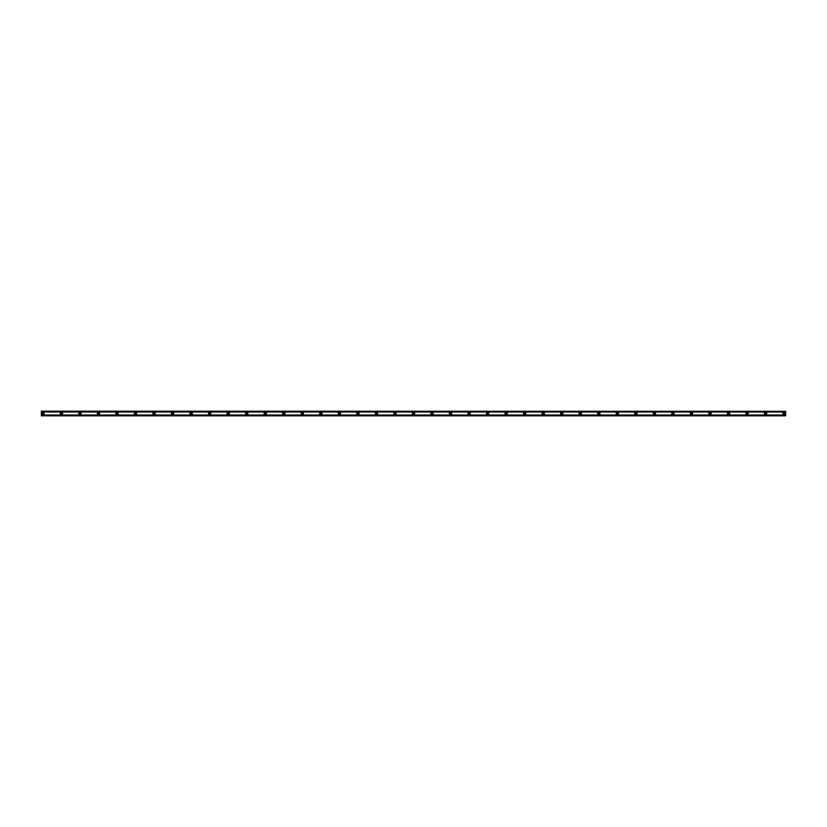 <?xml version="1.0" encoding="UTF-8"?>
<svg xmlns="http://www.w3.org/2000/svg" width="827" height="827" viewBox="0 0 827 827"><rect width="100%" height="100%" fill="white"/><g stroke="black" fill="none" stroke-linecap="round" stroke-linejoin="round"><path stroke-width="1.24" d="M42.89 414.193A0.693 0.693 0 0 1 42.198 413.5A0.693 0.693 0 0 1 42.89 412.807A0.693 0.693 0 0 1 43.593 413.5A0.693 0.693 0 0 1 42.89 414.193M784.11 414.193A0.693 0.693 0 0 1 783.407 413.5A0.693 0.693 0 0 1 784.11 412.807A0.693 0.693 0 0 1 784.802 413.5A0.693 0.693 0 0 1 784.11 414.193M765.575 414.193A0.693 0.693 0 0 1 764.882 413.5A0.693 0.693 0 0 1 765.575 412.807A0.693 0.693 0 0 1 766.267 413.5A0.693 0.693 0 0 1 765.575 414.193M747.05 414.193A0.693 0.693 0 0 1 746.347 413.5A0.693 0.693 0 0 1 747.05 412.807A0.693 0.693 0 0 1 747.742 413.5A0.693 0.693 0 0 1 747.05 414.193M728.515 414.193A0.693 0.693 0 0 1 727.822 413.5A0.693 0.693 0 0 1 728.515 412.807A0.693 0.693 0 0 1 729.207 413.5A0.693 0.693 0 0 1 728.515 414.193M709.979 414.193A0.693 0.693 0 0 1 709.287 413.5A0.693 0.693 0 0 1 709.979 412.807A0.693 0.693 0 0 1 710.682 413.5A0.693 0.693 0 0 1 709.979 414.193M691.455 414.193A0.693 0.693 0 0 1 690.762 413.5A0.693 0.693 0 0 1 691.455 412.807A0.693 0.693 0 0 1 692.147 413.5A0.693 0.693 0 0 1 691.455 414.193M672.92 414.193A0.693 0.693 0 0 1 672.227 413.5A0.693 0.693 0 0 1 672.92 412.807A0.693 0.693 0 0 1 673.623 413.5A0.693 0.693 0 0 1 672.92 414.193M654.395 414.193A0.693 0.693 0 0 1 653.702 413.5A0.693 0.693 0 0 1 654.395 412.807A0.693 0.693 0 0 1 655.087 413.5A0.693 0.693 0 0 1 654.395 414.193M635.86 414.193A0.693 0.693 0 0 1 635.167 413.5A0.693 0.693 0 0 1 635.86 412.807A0.693 0.693 0 0 1 636.563 413.5A0.693 0.693 0 0 1 635.86 414.193M617.335 414.193A0.693 0.693 0 0 1 616.642 413.5A0.693 0.693 0 0 1 617.335 412.807A0.693 0.693 0 0 1 618.027 413.5A0.693 0.693 0 0 1 617.335 414.193M598.8 414.193A0.693 0.693 0 0 1 598.107 413.5A0.693 0.693 0 0 1 598.8 412.807A0.693 0.693 0 0 1 599.503 413.5A0.693 0.693 0 0 1 598.8 414.193M580.275 414.193A0.693 0.693 0 0 1 579.582 413.5A0.693 0.693 0 0 1 580.275 412.807A0.693 0.693 0 0 1 580.967 413.5A0.693 0.693 0 0 1 580.275 414.193M561.74 414.193A0.693 0.693 0 0 1 561.047 413.5A0.693 0.693 0 0 1 561.74 412.807A0.693 0.693 0 0 1 562.432 413.5A0.693 0.693 0 0 1 561.74 414.193M543.215 414.193A0.693 0.693 0 0 1 542.512 413.5A0.693 0.693 0 0 1 543.215 412.807A0.693 0.693 0 0 1 543.908 413.5A0.693 0.693 0 0 1 543.215 414.193M524.68 414.193A0.693 0.693 0 0 1 523.987 413.5A0.693 0.693 0 0 1 524.68 412.807A0.693 0.693 0 0 1 525.372 413.5A0.693 0.693 0 0 1 524.68 414.193M506.155 414.193A0.693 0.693 0 0 1 505.452 413.5A0.693 0.693 0 0 1 506.155 412.807A0.693 0.693 0 0 1 506.848 413.5A0.693 0.693 0 0 1 506.155 414.193M487.62 414.193A0.693 0.693 0 0 1 486.927 413.5A0.693 0.693 0 0 1 487.62 412.807A0.693 0.693 0 0 1 488.312 413.5A0.693 0.693 0 0 1 487.62 414.193M469.095 414.193A0.693 0.693 0 0 1 468.392 413.5A0.693 0.693 0 0 1 469.095 412.807A0.693 0.693 0 0 1 469.788 413.5A0.693 0.693 0 0 1 469.095 414.193M450.56 414.193A0.693 0.693 0 0 1 449.867 413.5A0.693 0.693 0 0 1 450.56 412.807A0.693 0.693 0 0 1 451.253 413.5A0.693 0.693 0 0 1 450.56 414.193M432.035 414.193A0.693 0.693 0 0 1 431.332 413.5A0.693 0.693 0 0 1 432.035 412.807A0.693 0.693 0 0 1 432.728 413.5A0.693 0.693 0 0 1 432.035 414.193M413.5 414.193A0.693 0.693 0 0 1 412.807 413.5A0.693 0.693 0 0 1 413.5 412.807A0.693 0.693 0 0 1 414.193 413.5A0.693 0.693 0 0 1 413.5 414.193M394.965 414.193A0.693 0.693 0 0 1 394.272 413.5A0.693 0.693 0 0 1 394.965 412.807A0.693 0.693 0 0 1 395.668 413.5A0.693 0.693 0 0 1 394.965 414.193M376.44 414.193A0.693 0.693 0 0 1 375.747 413.5A0.693 0.693 0 0 1 376.44 412.807A0.693 0.693 0 0 1 377.133 413.5A0.693 0.693 0 0 1 376.44 414.193M357.905 414.193A0.693 0.693 0 0 1 357.212 413.5A0.693 0.693 0 0 1 357.905 412.807A0.693 0.693 0 0 1 358.608 413.5A0.693 0.693 0 0 1 357.905 414.193M339.38 414.193A0.693 0.693 0 0 1 338.688 413.5A0.693 0.693 0 0 1 339.38 412.807A0.693 0.693 0 0 1 340.073 413.5A0.693 0.693 0 0 1 339.38 414.193M320.845 414.193A0.693 0.693 0 0 1 320.152 413.5A0.693 0.693 0 0 1 320.845 412.807A0.693 0.693 0 0 1 321.548 413.5A0.693 0.693 0 0 1 320.845 414.193M302.32 414.193A0.693 0.693 0 0 1 301.628 413.5A0.693 0.693 0 0 1 302.32 412.807A0.693 0.693 0 0 1 303.013 413.5A0.693 0.693 0 0 1 302.32 414.193M283.785 414.193A0.693 0.693 0 0 1 283.092 413.5A0.693 0.693 0 0 1 283.785 412.807A0.693 0.693 0 0 1 284.488 413.5A0.693 0.693 0 0 1 283.785 414.193M265.26 414.193A0.693 0.693 0 0 1 264.568 413.5A0.693 0.693 0 0 1 265.26 412.807A0.693 0.693 0 0 1 265.953 413.5A0.693 0.693 0 0 1 265.26 414.193M246.725 414.193A0.693 0.693 0 0 1 246.032 413.5A0.693 0.693 0 0 1 246.725 412.807A0.693 0.693 0 0 1 247.418 413.5A0.693 0.693 0 0 1 246.725 414.193M228.2 414.193A0.693 0.693 0 0 1 227.497 413.5A0.693 0.693 0 0 1 228.2 412.807A0.693 0.693 0 0 1 228.893 413.5A0.693 0.693 0 0 1 228.2 414.193M209.665 414.193A0.693 0.693 0 0 1 208.973 413.5A0.693 0.693 0 0 1 209.665 412.807A0.693 0.693 0 0 1 210.358 413.5A0.693 0.693 0 0 1 209.665 414.193M191.14 414.193A0.693 0.693 0 0 1 190.437 413.5A0.693 0.693 0 0 1 191.14 412.807A0.693 0.693 0 0 1 191.833 413.5A0.693 0.693 0 0 1 191.14 414.193M172.605 414.193A0.693 0.693 0 0 1 171.913 413.5A0.693 0.693 0 0 1 172.605 412.807A0.693 0.693 0 0 1 173.298 413.5A0.693 0.693 0 0 1 172.605 414.193M154.08 414.193A0.693 0.693 0 0 1 153.377 413.5A0.693 0.693 0 0 1 154.08 412.807A0.693 0.693 0 0 1 154.773 413.5A0.693 0.693 0 0 1 154.08 414.193M135.545 414.193A0.693 0.693 0 0 1 134.853 413.5A0.693 0.693 0 0 1 135.545 412.807A0.693 0.693 0 0 1 136.238 413.5A0.693 0.693 0 0 1 135.545 414.193M117.02 414.193A0.693 0.693 0 0 1 116.318 413.5A0.693 0.693 0 0 1 117.02 412.807A0.693 0.693 0 0 1 117.713 413.5A0.693 0.693 0 0 1 117.02 414.193M98.485 414.193A0.693 0.693 0 0 1 97.793 413.5A0.693 0.693 0 0 1 98.485 412.807A0.693 0.693 0 0 1 99.178 413.5A0.693 0.693 0 0 1 98.485 414.193M79.95 414.193A0.693 0.693 0 0 1 79.258 413.5A0.693 0.693 0 0 1 79.95 412.807A0.693 0.693 0 0 1 80.653 413.5A0.693 0.693 0 0 1 79.95 414.193M61.425 414.193A0.693 0.693 0 0 1 60.733 413.5A0.693 0.693 0 0 1 61.425 412.807A0.693 0.693 0 0 1 62.118 413.5A0.693 0.693 0 0 1 61.425 414.193M42.89 412.342A1.158 1.158 0 0 0 41.732 413.5A1.158 1.158 0 0 0 42.89 414.658A1.158 1.158 0 0 0 44.048 413.5A1.158 1.158 0 0 0 42.89 412.342M784.11 412.342A1.158 1.158 0 0 0 782.952 413.5A1.158 1.158 0 0 0 784.11 414.658A1.158 1.158 0 0 0 785.268 413.5A1.158 1.158 0 0 0 784.11 412.342M765.575 412.342A1.158 1.158 0 0 0 764.417 413.5A1.158 1.158 0 0 0 765.575 414.658A1.158 1.158 0 0 0 766.732 413.5A1.158 1.158 0 0 0 765.575 412.342M747.05 412.342A1.158 1.158 0 0 0 745.892 413.5A1.158 1.158 0 0 0 747.05 414.658A1.158 1.158 0 0 0 748.208 413.5A1.158 1.158 0 0 0 747.05 412.342M728.515 412.342A1.158 1.158 0 0 0 727.357 413.5A1.158 1.158 0 0 0 728.515 414.658A1.158 1.158 0 0 0 729.672 413.5A1.158 1.158 0 0 0 728.515 412.342M709.979 412.342A1.158 1.158 0 0 0 708.822 413.5A1.158 1.158 0 0 0 709.979 414.658A1.158 1.158 0 0 0 711.148 413.5A1.158 1.158 0 0 0 709.979 412.342M691.455 412.342A1.158 1.158 0 0 0 690.297 413.5A1.158 1.158 0 0 0 691.455 414.658A1.158 1.158 0 0 0 692.612 413.5A1.158 1.158 0 0 0 691.455 412.342M672.92 412.342A1.158 1.158 0 0 0 671.762 413.5A1.158 1.158 0 0 0 672.92 414.658A1.158 1.158 0 0 0 674.077 413.5A1.158 1.158 0 0 0 672.92 412.342M654.395 412.342A1.158 1.158 0 0 0 653.237 413.5A1.158 1.158 0 0 0 654.395 414.658A1.158 1.158 0 0 0 655.553 413.5A1.158 1.158 0 0 0 654.395 412.342M635.86 412.342A1.158 1.158 0 0 0 634.702 413.5A1.158 1.158 0 0 0 635.86 414.658A1.158 1.158 0 0 0 637.017 413.5A1.158 1.158 0 0 0 635.86 412.342M617.335 412.342A1.158 1.158 0 0 0 616.177 413.5A1.158 1.158 0 0 0 617.335 414.658A1.158 1.158 0 0 0 618.493 413.5A1.158 1.158 0 0 0 617.335 412.342M598.8 412.342A1.158 1.158 0 0 0 597.642 413.5A1.158 1.158 0 0 0 598.8 414.658A1.158 1.158 0 0 0 599.957 413.5A1.158 1.158 0 0 0 598.8 412.342M580.275 412.342A1.158 1.158 0 0 0 579.117 413.5A1.158 1.158 0 0 0 580.275 414.658A1.158 1.158 0 0 0 581.433 413.5A1.158 1.158 0 0 0 580.275 412.342M561.74 412.342A1.158 1.158 0 0 0 560.582 413.5A1.158 1.158 0 0 0 561.74 414.658A1.158 1.158 0 0 0 562.898 413.5A1.158 1.158 0 0 0 561.74 412.342M543.215 412.342A1.158 1.158 0 0 0 542.057 413.5A1.158 1.158 0 0 0 543.215 414.658A1.158 1.158 0 0 0 544.373 413.5A1.158 1.158 0 0 0 543.215 412.342M524.68 412.342A1.158 1.158 0 0 0 523.522 413.5A1.158 1.158 0 0 0 524.68 414.658A1.158 1.158 0 0 0 525.838 413.5A1.158 1.158 0 0 0 524.68 412.342M506.155 412.342A1.158 1.158 0 0 0 504.997 413.5A1.158 1.158 0 0 0 506.155 414.658A1.158 1.158 0 0 0 507.313 413.5A1.158 1.158 0 0 0 506.155 412.342M487.62 412.342A1.158 1.158 0 0 0 486.462 413.5A1.158 1.158 0 0 0 487.62 414.658A1.158 1.158 0 0 0 488.778 413.5A1.158 1.158 0 0 0 487.62 412.342M469.095 412.342A1.158 1.158 0 0 0 467.937 413.5A1.158 1.158 0 0 0 469.095 414.658A1.158 1.158 0 0 0 470.253 413.5A1.158 1.158 0 0 0 469.095 412.342M450.56 412.342A1.158 1.158 0 0 0 449.402 413.5A1.158 1.158 0 0 0 450.56 414.658A1.158 1.158 0 0 0 451.718 413.5A1.158 1.158 0 0 0 450.56 412.342M432.035 412.342A1.158 1.158 0 0 0 430.867 413.5A1.158 1.158 0 0 0 432.035 414.658A1.158 1.158 0 0 0 433.193 413.5A1.158 1.158 0 0 0 432.035 412.342M413.5 412.342A1.158 1.158 0 0 0 412.342 413.5A1.158 1.158 0 0 0 413.5 414.658A1.158 1.158 0 0 0 414.658 413.5A1.158 1.158 0 0 0 413.5 412.342M394.965 412.342A1.158 1.158 0 0 0 393.807 413.5A1.158 1.158 0 0 0 394.965 414.658A1.158 1.158 0 0 0 396.133 413.5A1.158 1.158 0 0 0 394.965 412.342M376.44 412.342A1.158 1.158 0 0 0 375.282 413.5A1.158 1.158 0 0 0 376.44 414.658A1.158 1.158 0 0 0 377.598 413.5A1.158 1.158 0 0 0 376.44 412.342M357.905 412.342A1.158 1.158 0 0 0 356.747 413.5A1.158 1.158 0 0 0 357.905 414.658A1.158 1.158 0 0 0 359.063 413.5A1.158 1.158 0 0 0 357.905 412.342M339.38 412.342A1.158 1.158 0 0 0 338.222 413.5A1.158 1.158 0 0 0 339.38 414.658A1.158 1.158 0 0 0 340.538 413.5A1.158 1.158 0 0 0 339.38 412.342M320.845 412.342A1.158 1.158 0 0 0 319.687 413.5A1.158 1.158 0 0 0 320.845 414.658A1.158 1.158 0 0 0 322.003 413.5A1.158 1.158 0 0 0 320.845 412.342M302.32 412.342A1.158 1.158 0 0 0 301.162 413.5A1.158 1.158 0 0 0 302.32 414.658A1.158 1.158 0 0 0 303.478 413.5A1.158 1.158 0 0 0 302.32 412.342M283.785 412.342A1.158 1.158 0 0 0 282.627 413.5A1.158 1.158 0 0 0 283.785 414.658A1.158 1.158 0 0 0 284.943 413.5A1.158 1.158 0 0 0 283.785 412.342M265.26 412.342A1.158 1.158 0 0 0 264.102 413.5A1.158 1.158 0 0 0 265.26 414.658A1.158 1.158 0 0 0 266.418 413.5A1.158 1.158 0 0 0 265.26 412.342M246.725 412.342A1.158 1.158 0 0 0 245.567 413.5A1.158 1.158 0 0 0 246.725 414.658A1.158 1.158 0 0 0 247.883 413.5A1.158 1.158 0 0 0 246.725 412.342M228.2 412.342A1.158 1.158 0 0 0 227.043 413.5A1.158 1.158 0 0 0 228.2 414.658A1.158 1.158 0 0 0 229.358 413.5A1.158 1.158 0 0 0 228.2 412.342M209.665 412.342A1.158 1.158 0 0 0 208.507 413.5A1.158 1.158 0 0 0 209.665 414.658A1.158 1.158 0 0 0 210.823 413.5A1.158 1.158 0 0 0 209.665 412.342M191.14 412.342A1.158 1.158 0 0 0 189.983 413.5A1.158 1.158 0 0 0 191.14 414.658A1.158 1.158 0 0 0 192.298 413.5A1.158 1.158 0 0 0 191.14 412.342M172.605 412.342A1.158 1.158 0 0 0 171.447 413.5A1.158 1.158 0 0 0 172.605 414.658A1.158 1.158 0 0 0 173.763 413.5A1.158 1.158 0 0 0 172.605 412.342M154.08 412.342A1.158 1.158 0 0 0 152.923 413.5A1.158 1.158 0 0 0 154.08 414.658A1.158 1.158 0 0 0 155.238 413.5A1.158 1.158 0 0 0 154.08 412.342M135.545 412.342A1.158 1.158 0 0 0 134.387 413.5A1.158 1.158 0 0 0 135.545 414.658A1.158 1.158 0 0 0 136.703 413.5A1.158 1.158 0 0 0 135.545 412.342M117.02 412.342A1.158 1.158 0 0 0 115.852 413.5A1.158 1.158 0 0 0 117.02 414.658A1.158 1.158 0 0 0 118.178 413.5A1.158 1.158 0 0 0 117.02 412.342M98.485 412.342A1.158 1.158 0 0 0 97.328 413.5A1.158 1.158 0 0 0 98.485 414.658A1.158 1.158 0 0 0 99.643 413.5A1.158 1.158 0 0 0 98.485 412.342M79.95 412.342A1.158 1.158 0 0 0 78.792 413.5A1.158 1.158 0 0 0 79.95 414.658A1.158 1.158 0 0 0 81.108 413.5A1.158 1.158 0 0 0 79.95 412.342M61.425 412.342A1.158 1.158 0 0 0 60.268 413.5A1.158 1.158 0 0 0 61.425 414.658A1.158 1.158 0 0 0 62.583 413.5A1.158 1.158 0 0 0 61.425 412.342M41.35 415.681L41.35 414.999L785.65 414.999L785.65 415.816L41.35 415.816L785.65 415.681M41.35 411.319L785.65 411.319L41.35 411.184L41.35 414.999M785.65 411.319L785.65 414.999M785.65 415.557L41.35 415.557M41.35 412.001L785.65 412.001M41.35 411.443L785.65 411.443"/></g></svg>
